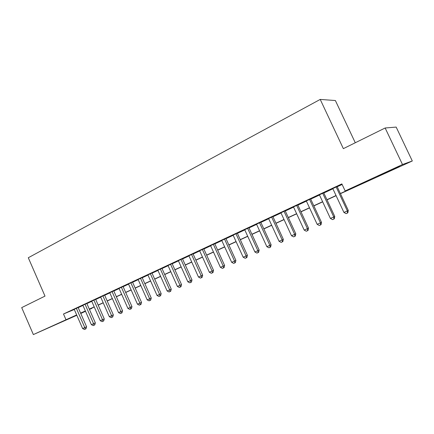 <?xml version="1.0" encoding="UTF-8"?>
<svg xmlns="http://www.w3.org/2000/svg" width="434" height="434" viewBox="0 0 434 434"><rect width="100%" height="100%" fill="white"/><g stroke="black" fill="none" stroke-linecap="round" stroke-linejoin="round"><path stroke-width="0.65" d="M51.923 326.243L65.87 320.097L51.923 326.243M386.314 172.271L399.535 166.488L390.974 170.529L377.927 176.231L386.314 172.271M355.278 142.753L335.379 100.531L320.221 99.424L28.297 257.742L45 296.107L21.7 307.625L33.364 334.576L76.666 314.932M320.221 99.424L343.354 148.65L385.148 127.992L396.166 127.086L412.3 160.981L340.451 193.672M91.818 308.102L89.464 309.475M85.509 311.292L80.757 313.478M76.823 315.285L33.364 334.576M78.142 307.511L74.214 309.328M86.822 303.458L82.878 305.286M95.648 299.335L91.688 301.174M104.627 295.142L100.65 296.992M113.768 290.872L109.769 292.733M123.066 286.532L119.052 288.404M132.527 282.111L126.799 284.693L128.502 283.993L137.464 304.196L139.878 303.122L141.517 302.352L132.495 282.035M142.162 277.614L138.115 279.501M151.971 273.035L147.907 274.928M161.958 268.369L157.873 270.274M172.124 263.617L168.029 265.532M182.486 258.778L178.369 260.704M193.043 253.852L188.909 255.783M203.796 248.828L199.645 250.765M214.759 243.707L210.588 245.655M225.93 238.494L221.747 240.447M237.322 233.172L233.118 235.136M248.937 227.747L244.716 229.722M260.785 222.219L256.543 224.194M272.867 216.571L268.613 218.562M285.198 210.816L280.928 212.812M297.778 204.94L293.493 206.942M310.625 198.94L306.317 200.953M323.737 192.815L319.419 194.833M340.381 193.526L350.813 188.725L345.155 190.938L341.862 183.902L63.494 313.999L74.285 309.485M78.207 307.663L82.948 305.449M86.887 303.61L91.758 301.337M95.719 299.493L100.721 297.154M104.697 295.299L109.845 292.896M113.838 291.03L119.122 288.561M123.137 286.69L128.572 284.151M132.598 282.274L138.186 279.664M142.233 277.776L147.978 275.096M152.041 273.198L157.949 270.442M162.028 268.532L168.104 265.7M172.2 263.785L178.445 260.872M182.562 258.952L188.985 255.952M193.119 254.02L199.721 250.939M203.877 249.002L210.669 245.828M214.835 243.881L221.823 240.62M226.011 238.667L233.199 235.315M237.403 233.351L244.798 229.895M249.018 227.926L256.63 224.373M260.867 222.398L268.695 218.741M272.953 216.756L281.01 212.991M285.279 211L293.579 207.126M297.865 205.125L306.404 201.137M310.711 199.13L319.505 195.023M323.824 193.005L332.878 188.779M337.213 186.756L342.122 184.466M337.126 186.566L332.791 188.589M385.148 127.992L402.492 164.524L412.3 160.981M63.494 313.999L65.925 319.57M345.155 190.938L402.492 164.524M80.599 313.126L85.357 310.939M89.306 309.116L94.189 306.871M98.16 305.042L103.178 302.731M107.165 300.898L112.325 298.521M116.334 296.677L121.634 294.236M125.659 292.38L131.111 289.874M135.148 288.013L140.752 285.431M144.81 283.565L150.571 280.912M154.65 279.035L160.575 276.306M164.665 274.424L170.757 271.619M174.869 269.726L181.13 266.845M185.258 264.941L191.698 261.979M195.848 260.069L202.472 257.02M206.633 255.1L213.447 251.964M217.629 250.038L224.638 246.816M228.837 244.879L236.047 241.564M240.262 239.622L247.678 236.204M251.915 234.257L259.548 230.742M263.796 228.789L271.651 225.17M275.921 223.206L284.004 219.485M288.29 217.51L296.612 213.68M300.908 211.7L309.48 207.756M313.793 205.77L322.614 201.707M326.948 199.711L336.035 195.528M85.406 311.053L81.733 312.74L85.444 311.14M89.437 309.415L91.921 308.341M336.1 195.674L327.014 199.857M322.684 201.848L313.858 205.911M309.545 207.897L300.974 211.841M296.672 213.821L288.35 217.651M284.069 219.62L275.981 223.342M271.717 225.306L263.861 228.924M259.608 230.877L251.975 234.393M247.743 236.34L240.322 239.752M236.107 241.695L228.897 245.015M224.698 246.946L217.689 250.174M213.506 252.094L206.692 255.23M202.532 257.15L195.908 260.199M191.757 262.103L185.318 265.071M181.19 266.97L174.924 269.856M170.812 271.744L164.725 274.548M160.629 276.431L154.705 279.16M150.631 281.037L144.864 283.69M140.806 285.556L135.202 288.133M131.166 289.993L125.708 292.505M121.688 294.355L116.383 296.796M112.379 298.641L107.22 301.012M103.232 302.851L98.209 305.162M94.243 306.984L89.355 309.236M336.133 186.913L347.357 210.919L343.934 212.443L332.748 188.497M337.082 186.474L348.296 210.452L347.357 210.919L347.45 213.029L346.082 213.637L343.934 212.443M348.296 210.452L347.824 212.834L347.45 213.029M322.69 193.195L333.762 216.957L330.41 218.448L319.375 194.741M323.693 192.729L334.76 216.468L333.762 216.957L333.887 219.034L332.542 219.626L330.41 218.448M334.76 216.468L334.283 218.834L333.887 219.034M309.529 199.342L320.455 222.875L317.173 224.335L306.279 200.861M310.581 198.853L321.502 222.36L320.455 222.875L320.601 224.915L319.288 225.496L317.173 224.335M321.502 222.36L321.019 224.703L320.601 224.915M296.634 205.363L307.418 228.664L304.201 230.096L293.449 206.85M297.74 204.848L308.52 228.127L307.418 228.664L307.592 230.676L306.306 231.246L304.201 230.096M308.52 228.127L308.031 230.454L307.592 230.676M284.004 211.266L294.653 234.338L291.502 235.743L280.885 212.72M285.154 210.729L295.798 233.78L294.653 234.338L294.849 236.318L293.585 236.877L291.502 235.743M295.798 233.78L295.304 236.091L294.849 236.318M271.63 217.043L282.143 239.899L279.057 241.271L268.57 218.47M272.829 216.485L283.337 239.318L282.143 239.899L282.36 241.846L281.124 242.389L279.057 241.271M283.337 239.318L282.838 241.608L282.36 241.846M259.499 222.713L269.883 245.346L266.856 246.691L256.505 224.107M260.742 222.132L271.12 244.749L269.883 245.346L270.122 247.261L268.912 247.798L266.856 246.691M271.12 244.749L270.621 247.022L270.122 247.261M247.613 228.262L257.867 250.689L254.899 252.008L244.678 229.635M248.899 227.66L259.147 250.071L257.867 250.689L258.127 252.572L256.944 253.098L254.899 252.008M259.147 250.071L258.642 252.322L258.127 252.572M235.955 233.709L246.089 255.924L243.181 257.216L233.08 235.049M237.284 233.085L247.407 255.29L246.089 255.924L246.371 257.78L245.205 258.295L243.181 257.216M247.407 255.29L246.897 257.519L246.371 257.78M224.53 239.047L234.539 261.056L231.685 262.32L221.703 240.365M225.892 238.407L235.895 260.405L234.539 261.056L234.837 262.885L233.698 263.389L231.685 262.32M235.895 260.405L235.38 262.619L234.837 262.885M213.322 244.282L223.206 266.091L220.412 267.333L210.55 245.573M214.721 243.626L224.606 265.424L223.206 266.091L223.526 267.892L222.409 268.386L220.412 267.333M224.606 265.424L224.085 267.621L223.526 267.892M202.325 249.414L212.096 271.028L209.351 272.248L199.607 250.684M203.758 248.747L213.528 270.344L212.096 271.028L212.432 272.802L211.336 273.29L209.351 272.248M213.528 270.344L213.007 272.525L212.432 272.802M191.535 254.454L201.192 275.872L198.501 277.071L188.871 255.702M193.005 253.771L202.662 275.172L201.192 275.872L201.55 277.624L200.47 278.102L198.501 277.071M202.662 275.172L202.136 277.342L201.55 277.624M180.951 259.402L190.499 280.624L187.851 281.802L178.336 260.622M182.448 258.697L191.996 279.914L190.499 280.624L190.868 282.35L189.81 282.822L187.851 281.802M191.996 279.914L191.465 282.062L190.868 282.35M170.562 264.252L179.996 285.29L177.403 286.445L167.991 265.451M172.092 263.536L181.526 284.568L179.996 285.29L180.381 286.993L179.345 287.454L177.403 286.445M181.526 284.568L180.994 286.7L180.381 286.993M160.358 269.015L169.689 289.874L167.144 291.002L157.84 270.192M161.92 268.288L171.251 289.136L169.689 289.874L170.09 291.55L169.076 292.001L167.144 291.002M171.251 289.136L170.714 291.252L170.09 291.55M150.343 273.697L159.571 294.371L157.07 295.478L147.869 274.852M151.933 272.953L161.16 293.617L159.571 294.371L159.989 296.021L158.985 296.465L157.07 295.478M161.16 293.617L160.623 295.717L159.989 296.021M140.513 278.286L149.638 298.787L147.18 299.878L138.083 279.425M142.124 277.532L151.249 298.022L149.638 298.787L150.066 300.415L149.084 300.849L147.18 299.878M151.249 298.022L150.712 300.106L150.066 300.415M130.851 282.8L139.878 303.122L140.318 304.728L139.357 305.156L137.464 304.196M141.517 302.352L140.974 304.418L140.318 304.728M121.363 287.232L130.292 307.38L127.922 308.433L119.019 288.328M123.028 286.456L131.958 306.599L130.292 307.38L130.748 308.97L129.799 309.388L127.922 308.433M131.958 306.599L131.415 308.65L130.748 308.97M112.043 291.583L120.874 311.569L118.547 312.599L109.737 292.662M113.735 290.802L122.562 310.771L120.874 311.569L121.341 313.131L120.413 313.543L118.547 312.599M122.562 310.771L122.019 312.811L121.341 313.131M102.885 295.863L111.619 315.681L109.335 316.695L100.617 296.921M104.599 295.071L113.334 314.878L111.619 315.681L112.102 317.221L111.185 317.628L109.335 316.695M113.334 314.878L112.786 316.901L112.102 317.221M93.885 300.068L102.527 319.717L100.281 320.721L91.655 301.104M95.616 299.265L104.263 318.909L102.527 319.717L103.021 321.241L102.12 321.643L100.281 320.721M104.263 318.909L103.71 320.916L103.021 321.241M85.037 304.201L93.592 323.693L91.379 324.675L82.851 305.221M86.789 303.388L95.344 322.869L93.592 323.693L94.091 325.196L93.207 325.587L91.379 324.675M95.344 322.869L94.796 324.865L94.091 325.196M76.341 308.259L84.804 327.594L82.634 328.56L74.187 309.268M78.115 307.446L86.578 326.764L84.804 327.594L85.319 329.081L84.446 329.466L82.634 328.56M86.578 326.764L86.024 328.744L85.319 329.081"/></g></svg>
